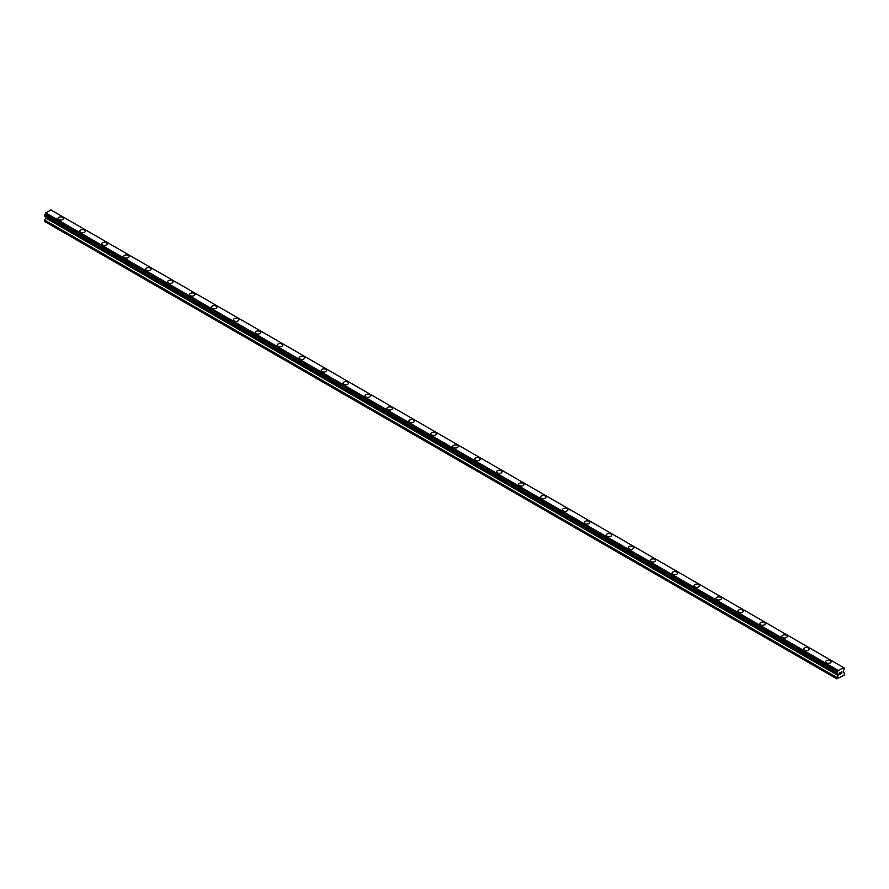 <?xml version="1.0" encoding="UTF-8"?>
<svg xmlns="http://www.w3.org/2000/svg" width="889" height="889" viewBox="0 0 889 889"><rect width="100%" height="100%" fill="white"/><g stroke="black" fill="none" stroke-linecap="round" stroke-linejoin="round"><path stroke-width="1.33" d="M57.918 218.505A2.711 1.567 180 0 1 59.585 217.06A2.711 1.567 180 0 1 62.552 217.394A2.711 1.567 180 0 1 63.341 218.505A2.711 1.567 180 0 1 61.663 219.95A2.711 1.567 180 0 1 58.707 219.616A2.711 1.567 180 0 1 57.918 218.505A2.711 1.567 180 0 1 59.585 217.06A2.711 1.567 180 0 1 62.552 217.405A2.711 1.567 180 0 1 63.341 218.505M79.843 231.173A2.711 1.567 180 0 1 81.521 229.729A2.711 1.567 180 0 1 84.477 230.062A2.711 1.567 180 0 1 85.277 231.173A2.711 1.567 180 0 1 83.599 232.618A2.711 1.567 180 0 1 80.643 232.285A2.711 1.567 180 0 1 79.843 231.173A2.711 1.567 180 0 1 81.521 229.729A2.711 1.567 180 0 1 84.477 230.062A2.711 1.567 180 0 1 85.277 231.173M101.779 243.842A2.711 1.567 180 0 1 103.457 242.386A2.711 1.567 180 0 1 106.413 242.73A2.711 1.567 180 0 1 107.213 243.842M106.413 242.73A2.711 1.567 180 0 1 107.213 243.83A2.711 1.567 180 0 1 105.535 245.286A2.711 1.567 180 0 1 102.579 244.942A2.711 1.567 180 0 1 101.779 243.83A2.711 1.567 180 0 1 103.457 242.386A2.711 1.567 180 0 1 106.413 242.73M128.349 255.399A2.711 1.567 180 0 1 129.149 256.499A2.711 1.567 180 0 1 127.471 257.943A2.711 1.567 180 0 1 124.516 257.61A2.711 1.567 180 0 1 123.715 256.499A2.711 1.567 180 0 1 125.393 255.054A2.711 1.567 180 0 1 128.349 255.399M123.715 256.499A2.711 1.567 180 0 1 125.393 255.054A2.711 1.567 180 0 1 128.349 255.387A2.711 1.567 180 0 1 129.149 256.499M145.652 269.167A2.711 1.567 180 0 1 147.33 267.722A2.711 1.567 180 0 1 150.285 268.056A2.711 1.567 180 0 1 151.086 269.167A2.711 1.567 180 0 1 149.408 270.612A2.711 1.567 180 0 1 146.452 270.278A2.711 1.567 180 0 1 145.652 269.167A2.711 1.567 180 0 1 147.33 267.722A2.711 1.567 180 0 1 150.285 268.056A2.711 1.567 180 0 1 151.086 269.167M167.588 281.824A2.711 1.567 180 0 1 169.266 280.379A2.711 1.567 180 0 1 172.222 280.724A2.711 1.567 180 0 1 173.022 281.835A2.711 1.567 180 0 1 171.344 283.28A2.711 1.567 180 0 1 168.388 282.935A2.711 1.567 180 0 1 167.588 281.824A2.711 1.567 180 0 1 169.266 280.379A2.711 1.567 180 0 1 172.222 280.724A2.711 1.567 180 0 1 173.022 281.824M189.524 294.492A2.711 1.567 180 0 1 191.202 293.048A2.711 1.567 180 0 1 194.158 293.381A2.711 1.567 180 0 1 194.958 294.492A2.711 1.567 180 0 1 193.28 295.937A2.711 1.567 180 0 1 190.324 295.604A2.711 1.567 180 0 1 189.524 294.492A2.711 1.567 180 0 1 191.202 293.048A2.711 1.567 180 0 1 194.158 293.392A2.711 1.567 180 0 1 194.958 294.492M211.46 307.161A2.711 1.567 180 0 1 213.138 305.705A2.711 1.567 180 0 1 216.094 306.049A2.711 1.567 180 0 1 216.894 307.161A2.711 1.567 180 0 1 215.216 308.605A2.711 1.567 180 0 1 212.26 308.261A2.711 1.567 180 0 1 211.46 307.161A2.711 1.567 180 0 1 213.138 305.716A2.711 1.567 180 0 1 216.094 306.049A2.711 1.567 180 0 1 216.894 307.161M233.396 319.818A2.711 1.567 180 0 1 235.074 318.373A2.711 1.567 180 0 1 238.03 318.718A2.711 1.567 180 0 1 238.83 319.829A2.711 1.567 180 0 1 237.152 321.273A2.711 1.567 180 0 1 234.196 320.929A2.711 1.567 180 0 1 233.396 319.818A2.711 1.567 180 0 1 235.074 318.373A2.711 1.567 180 0 1 238.03 318.718A2.711 1.567 180 0 1 238.83 319.818M255.332 332.486A2.711 1.567 180 0 1 257.01 331.041A2.711 1.567 180 0 1 259.966 331.375A2.711 1.567 180 0 1 260.766 332.486A2.711 1.567 180 0 1 259.088 333.931A2.711 1.567 180 0 1 256.132 333.597A2.711 1.567 180 0 1 255.332 332.486A2.711 1.567 180 0 1 257.01 331.041A2.711 1.567 180 0 1 259.966 331.386A2.711 1.567 180 0 1 260.766 332.486M277.268 345.154A2.711 1.567 180 0 1 278.946 343.699A2.711 1.567 180 0 1 281.902 344.043A2.711 1.567 180 0 1 282.702 345.154A2.711 1.567 180 0 1 281.024 346.599A2.711 1.567 180 0 1 278.068 346.254A2.711 1.567 180 0 1 277.268 345.154A2.711 1.567 180 0 1 278.946 343.71A2.711 1.567 180 0 1 281.902 344.043A2.711 1.567 180 0 1 282.702 345.154M299.204 357.811A2.711 1.567 180 0 1 300.882 356.367A2.711 1.567 180 0 1 303.838 356.711A2.711 1.567 180 0 1 304.638 357.823A2.711 1.567 180 0 1 302.96 359.267A2.711 1.567 180 0 1 300.004 358.923A2.711 1.567 180 0 1 299.204 357.811A2.711 1.567 180 0 1 300.882 356.367A2.711 1.567 180 0 1 303.838 356.711A2.711 1.567 180 0 1 304.638 357.811M321.14 370.48A2.711 1.567 180 0 1 322.818 369.035A2.711 1.567 180 0 1 325.774 369.368A2.711 1.567 180 0 1 326.574 370.48A2.711 1.567 180 0 1 324.896 371.924A2.711 1.567 180 0 1 321.94 371.591A2.711 1.567 180 0 1 321.14 370.48A2.711 1.567 180 0 1 322.818 369.035A2.711 1.567 180 0 1 325.774 369.38A2.711 1.567 180 0 1 326.574 370.48M343.076 383.148A2.711 1.567 180 0 1 344.754 381.692A2.711 1.567 180 0 1 347.71 382.037A2.711 1.567 180 0 1 348.499 383.148A2.711 1.567 180 0 1 346.832 384.593A2.711 1.567 180 0 1 343.865 384.248A2.711 1.567 180 0 1 343.076 383.148A2.711 1.567 180 0 1 344.754 381.703A2.711 1.567 180 0 1 347.71 382.037A2.711 1.567 180 0 1 348.499 383.148M365.012 395.805A2.711 1.567 180 0 1 366.69 394.36A2.711 1.567 180 0 1 369.646 394.705A2.711 1.567 180 0 1 370.435 395.816A2.711 1.567 180 0 1 368.768 397.261A2.711 1.567 180 0 1 365.801 396.916A2.711 1.567 180 0 1 365.012 395.805A2.711 1.567 180 0 1 366.69 394.36A2.711 1.567 180 0 1 369.646 394.705A2.711 1.567 180 0 1 370.435 395.805M386.948 408.473A2.711 1.567 180 0 1 388.626 407.029A2.711 1.567 180 0 1 391.582 407.362A2.711 1.567 180 0 1 392.371 408.473A2.711 1.567 180 0 1 390.704 409.918A2.711 1.567 180 0 1 387.737 409.585A2.711 1.567 180 0 1 386.948 408.473A2.711 1.567 180 0 1 388.626 407.029A2.711 1.567 180 0 1 391.582 407.373A2.711 1.567 180 0 1 392.371 408.473M408.884 421.142A2.711 1.567 180 0 1 410.562 419.686A2.711 1.567 180 0 1 413.518 420.03A2.711 1.567 180 0 1 414.307 421.142A2.711 1.567 180 0 1 412.64 422.586A2.711 1.567 180 0 1 409.673 422.242A2.711 1.567 180 0 1 408.884 421.142A2.711 1.567 180 0 1 410.562 419.697A2.711 1.567 180 0 1 413.518 420.03A2.711 1.567 180 0 1 414.307 421.142M430.821 433.81A2.711 1.567 180 0 1 432.499 432.354A2.711 1.567 180 0 1 435.454 432.699A2.711 1.567 180 0 1 436.243 433.81M435.454 432.699A2.711 1.567 180 0 1 436.243 433.799A2.711 1.567 180 0 1 434.565 435.254A2.711 1.567 180 0 1 431.61 434.91A2.711 1.567 180 0 1 430.821 433.799A2.711 1.567 180 0 1 432.499 432.354A2.711 1.567 180 0 1 435.454 432.699M457.391 445.367A2.711 1.567 180 0 1 458.179 446.467A2.711 1.567 180 0 1 456.502 447.912A2.711 1.567 180 0 1 453.546 447.578A2.711 1.567 180 0 1 452.757 446.467A2.711 1.567 180 0 1 454.435 445.022A2.711 1.567 180 0 1 457.391 445.367M452.757 446.467A2.711 1.567 180 0 1 454.435 445.022A2.711 1.567 180 0 1 457.391 445.356A2.711 1.567 180 0 1 458.179 446.467M474.693 459.135A2.711 1.567 180 0 1 476.36 457.679A2.711 1.567 180 0 1 479.327 458.024A2.711 1.567 180 0 1 480.116 459.135A2.711 1.567 180 0 1 478.438 460.58A2.711 1.567 180 0 1 475.482 460.235A2.711 1.567 180 0 1 474.693 459.135A2.711 1.567 180 0 1 476.36 457.691A2.711 1.567 180 0 1 479.327 458.024A2.711 1.567 180 0 1 480.116 459.135M496.629 471.792A2.711 1.567 180 0 1 498.296 470.348A2.711 1.567 180 0 1 501.263 470.692A2.711 1.567 180 0 1 502.052 471.803A2.711 1.567 180 0 1 500.374 473.248A2.711 1.567 180 0 1 497.418 472.904A2.711 1.567 180 0 1 496.629 471.792A2.711 1.567 180 0 1 498.296 470.348A2.711 1.567 180 0 1 501.263 470.692A2.711 1.567 180 0 1 502.052 471.792M518.565 484.461A2.711 1.567 180 0 1 520.232 483.016A2.711 1.567 180 0 1 523.199 483.349A2.711 1.567 180 0 1 523.988 484.461A2.711 1.567 180 0 1 522.31 485.905A2.711 1.567 180 0 1 519.354 485.572A2.711 1.567 180 0 1 518.565 484.461A2.711 1.567 180 0 1 520.232 483.016A2.711 1.567 180 0 1 523.199 483.349A2.711 1.567 180 0 1 523.988 484.461M540.501 497.129A2.711 1.567 180 0 1 542.168 495.673A2.711 1.567 180 0 1 545.135 496.018A2.711 1.567 180 0 1 545.924 497.129A2.711 1.567 180 0 1 544.246 498.573A2.711 1.567 180 0 1 541.29 498.229A2.711 1.567 180 0 1 540.501 497.129A2.711 1.567 180 0 1 542.168 495.684A2.711 1.567 180 0 1 545.135 496.018A2.711 1.567 180 0 1 545.924 497.129M562.426 509.786A2.711 1.567 180 0 1 564.104 508.341A2.711 1.567 180 0 1 567.06 508.675A2.711 1.567 180 0 1 567.86 509.786A2.711 1.567 180 0 1 566.182 511.231A2.711 1.567 180 0 1 563.226 510.897A2.711 1.567 180 0 1 562.426 509.786A2.711 1.567 180 0 1 564.104 508.341A2.711 1.567 180 0 1 567.06 508.686A2.711 1.567 180 0 1 567.86 509.786M584.362 522.454A2.711 1.567 180 0 1 586.04 521.01A2.711 1.567 180 0 1 588.996 521.343A2.711 1.567 180 0 1 589.796 522.454A2.711 1.567 180 0 1 588.118 523.899A2.711 1.567 180 0 1 585.162 523.565A2.711 1.567 180 0 1 584.362 522.454A2.711 1.567 180 0 1 586.04 521.01A2.711 1.567 180 0 1 588.996 521.343A2.711 1.567 180 0 1 589.796 522.454M606.298 535.122A2.711 1.567 180 0 1 607.976 533.667A2.711 1.567 180 0 1 610.932 534.011A2.711 1.567 180 0 1 611.732 535.122A2.711 1.567 180 0 1 610.054 536.567A2.711 1.567 180 0 1 607.098 536.223A2.711 1.567 180 0 1 606.298 535.122A2.711 1.567 180 0 1 607.976 533.667A2.711 1.567 180 0 1 610.932 534.011A2.711 1.567 180 0 1 611.732 535.122M628.234 547.78A2.711 1.567 180 0 1 629.912 546.335A2.711 1.567 180 0 1 632.868 546.668A2.711 1.567 180 0 1 633.668 547.78A2.711 1.567 180 0 1 631.99 549.224A2.711 1.567 180 0 1 629.034 548.891A2.711 1.567 180 0 1 628.234 547.78A2.711 1.567 180 0 1 629.912 546.335A2.711 1.567 180 0 1 632.868 546.679A2.711 1.567 180 0 1 633.668 547.78M650.17 560.448A2.711 1.567 180 0 1 651.848 559.003A2.711 1.567 180 0 1 654.804 559.337A2.711 1.567 180 0 1 655.604 560.448A2.711 1.567 180 0 1 653.926 561.892A2.711 1.567 180 0 1 650.97 561.559A2.711 1.567 180 0 1 650.17 560.448A2.711 1.567 180 0 1 651.848 559.003A2.711 1.567 180 0 1 654.804 559.337A2.711 1.567 180 0 1 655.604 560.448M672.106 573.105A2.711 1.567 180 0 1 673.784 571.66A2.711 1.567 180 0 1 676.74 572.005A2.711 1.567 180 0 1 677.54 573.116A2.711 1.567 180 0 1 675.862 574.561A2.711 1.567 180 0 1 672.906 574.216A2.711 1.567 180 0 1 672.106 573.105A2.711 1.567 180 0 1 673.784 571.66A2.711 1.567 180 0 1 676.74 572.005A2.711 1.567 180 0 1 677.54 573.105M694.042 585.773A2.711 1.567 180 0 1 695.72 584.329A2.711 1.567 180 0 1 698.676 584.662A2.711 1.567 180 0 1 699.476 585.773A2.711 1.567 180 0 1 697.798 587.218A2.711 1.567 180 0 1 694.842 586.884A2.711 1.567 180 0 1 694.042 585.773A2.711 1.567 180 0 1 695.72 584.329A2.711 1.567 180 0 1 698.676 584.673A2.711 1.567 180 0 1 699.476 585.773M715.978 598.441A2.711 1.567 180 0 1 717.656 596.986A2.711 1.567 180 0 1 720.612 597.33A2.711 1.567 180 0 1 721.412 598.441A2.711 1.567 180 0 1 719.734 599.886A2.711 1.567 180 0 1 716.778 599.542A2.711 1.567 180 0 1 715.978 598.441A2.711 1.567 180 0 1 717.656 596.997A2.711 1.567 180 0 1 720.612 597.33A2.711 1.567 180 0 1 721.412 598.441M737.914 611.11A2.711 1.567 180 0 1 739.592 609.654A2.711 1.567 180 0 1 742.548 609.998A2.711 1.567 180 0 1 743.348 611.11M742.548 609.998A2.711 1.567 180 0 1 743.348 611.099A2.711 1.567 180 0 1 741.67 612.554A2.711 1.567 180 0 1 738.715 612.21A2.711 1.567 180 0 1 737.914 611.099A2.711 1.567 180 0 1 739.592 609.654A2.711 1.567 180 0 1 742.548 609.998M764.484 622.667A2.711 1.567 180 0 1 765.285 623.767A2.711 1.567 180 0 1 763.607 625.211A2.711 1.567 180 0 1 760.651 624.878A2.711 1.567 180 0 1 759.851 623.767A2.711 1.567 180 0 1 761.529 622.322A2.711 1.567 180 0 1 764.484 622.667M759.851 623.767A2.711 1.567 180 0 1 761.529 622.322A2.711 1.567 180 0 1 764.484 622.656A2.711 1.567 180 0 1 765.285 623.767M781.787 636.435A2.711 1.567 180 0 1 783.465 634.979A2.711 1.567 180 0 1 786.421 635.324A2.711 1.567 180 0 1 787.221 636.435A2.711 1.567 180 0 1 785.543 637.88A2.711 1.567 180 0 1 782.587 637.535A2.711 1.567 180 0 1 781.787 636.435A2.711 1.567 180 0 1 783.465 634.99A2.711 1.567 180 0 1 786.421 635.324A2.711 1.567 180 0 1 787.221 636.435M803.723 649.092A2.711 1.567 180 0 1 805.401 647.648A2.711 1.567 180 0 1 808.357 647.992A2.711 1.567 180 0 1 809.157 649.103A2.711 1.567 180 0 1 807.479 650.548A2.711 1.567 180 0 1 804.523 650.203A2.711 1.567 180 0 1 803.723 649.092A2.711 1.567 180 0 1 805.401 647.648A2.711 1.567 180 0 1 808.357 647.992A2.711 1.567 180 0 1 809.157 649.092M825.659 661.76A2.711 1.567 180 0 1 827.337 660.316A2.711 1.567 180 0 1 830.293 660.649A2.711 1.567 180 0 1 831.082 661.76A2.711 1.567 180 0 1 829.415 663.205A2.711 1.567 180 0 1 826.448 662.872A2.711 1.567 180 0 1 825.659 661.76A2.711 1.567 180 0 1 827.337 660.316A2.711 1.567 180 0 1 830.293 660.66A2.711 1.567 180 0 1 831.082 661.76M839.761 672.851L839.761 673.495L840.472 672.44L839.761 672.851M839.761 673.606L839.761 674.251L839.761 673.606M839.761 674.251L840.472 673.84L839.761 674.251M840.472 673.951L839.661 674.418L839.661 672.795L840.472 672.328M839.661 674.418L840.472 673.94M841.027 672.417L841.783 671.74M841.583 672.629L841.15 673.451L841.583 672.629M841.15 673.451L841.916 673.006L841.15 673.451M841.916 673.117L840.95 673.673L841.75 671.917M840.95 673.673L841.905 673.117M837.316 673.629A1.089 0.622 -60 0 1 837.971 674.006L836.871 673.351L837.316 671.917A1.089 0.622 -60 0 0 837.971 670.784L843.45 667.617A1.089 0.622 -60 0 0 844.106 667.995L844.106 669.706A1.089 0.622 -60 0 0 843.45 670.839L843.261 672.328L844.55 673.284L844.139 675.14L836.871 678.863L838.094 675.484L45.672 217.983L44.45 221.361L836.871 678.863M838.094 675.484L838.16 674.251L837.282 673.64L838.016 674.062M45.717 216.66L45.672 217.983M44.794 216.127L837.216 673.629L44.794 216.127M843.272 667.406L50.851 209.904L45.55 213.282A1.089 0.622 -60 0 1 44.895 214.416L44.494 215.949L836.916 673.451M844.206 667.995L843.45 667.561L844.206 667.995M838.149 670.362L45.728 212.86M837.971 670.784L45.55 213.282M844.106 667.995L843.45 667.617M838.016 670.584L45.595 213.093M837.316 671.917L44.895 214.416M837.216 672.028L44.794 214.527M836.916 672.551L44.494 215.049M836.871 672.706L44.45 215.205M836.871 673.351L44.45 215.849M838.16 674.251L45.739 216.749M838.16 675.273L45.739 217.772M836.938 677.496L44.517 219.994M836.871 677.718L44.45 220.216"/></g></svg>
